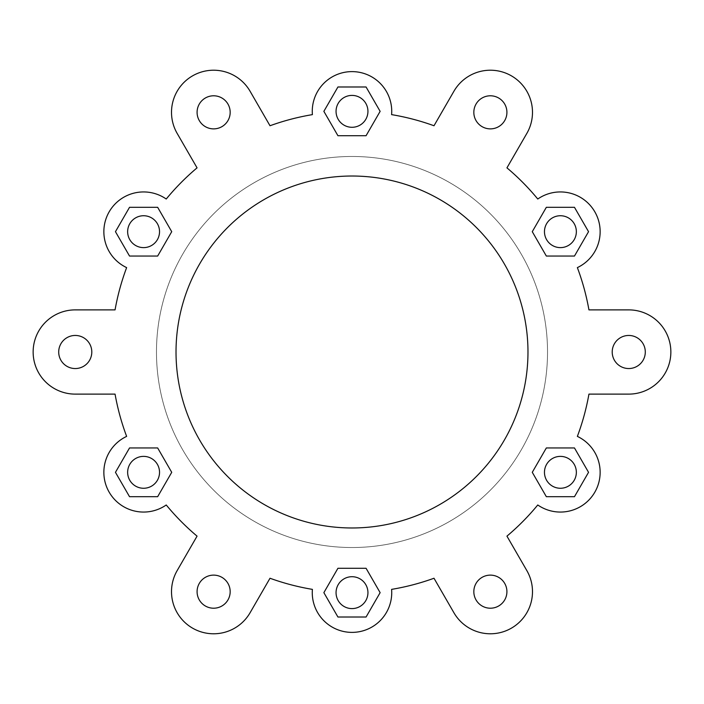 <?xml version="1.0" encoding="UTF-8"?>
<svg xmlns="http://www.w3.org/2000/svg" width="704" height="704" viewBox="0 0 704 704"><rect width="100%" height="100%" fill="white"/><g stroke="black" fill="none" stroke-linecap="round" stroke-linejoin="round"><path stroke-width="0.53" stroke-dasharray="3.52 2.64" d="M166.232 504.979A240.654 240.654 0 0 0 197.058 536.14L177.153 570.61A42.117 42.117 0 0 0 192.57 628.144A42.117 42.117 0 0 0 250.096 612.726L270.002 578.248A240.654 240.654 0 0 0 312.4 589.371A39.732 39.732 0 0 0 352 632.386A39.732 39.732 0 0 0 391.6 589.371A240.654 240.654 0 0 0 433.998 578.248L453.904 612.726A42.117 42.117 0 0 0 511.43 628.144A42.117 42.117 0 0 0 526.847 570.61L506.942 536.14A240.654 240.654 0 0 0 537.768 504.979A39.732 39.732 0 0 0 594.818 492.193A39.732 39.732 0 0 0 577.368 436.392A240.654 240.654 0 0 0 588.94 394.117L628.751 394.117A42.117 42.117 0 0 0 670.859 352A42.117 42.117 0 0 0 628.751 309.883L588.94 309.883A240.654 240.654 0 0 0 577.368 267.608A39.732 39.732 0 0 0 594.818 211.807A39.732 39.732 0 0 0 537.768 199.021A240.654 240.654 0 0 0 506.942 167.86L526.847 133.39A42.117 42.117 0 0 0 511.43 75.856A42.117 42.117 0 0 0 453.904 91.274L433.998 125.752A240.654 240.654 0 0 0 391.6 114.629A39.732 39.732 0 0 0 352 71.614A39.732 39.732 0 0 0 312.4 114.629A240.654 240.654 0 0 0 270.002 125.752L250.096 91.274A42.117 42.117 0 0 0 192.57 75.856A42.117 42.117 0 0 0 177.153 133.39L197.058 167.86A240.654 240.654 0 0 0 166.232 199.021A39.732 39.732 0 0 0 109.182 211.807A39.732 39.732 0 0 0 126.632 267.608A240.654 240.654 0 0 0 115.06 309.883L75.249 309.883A42.117 42.117 0 0 0 33.141 352A42.117 42.117 0 0 0 75.249 394.117L115.06 394.117A240.654 240.654 0 0 0 126.632 436.392A39.732 39.732 0 0 0 109.182 492.193A39.732 39.732 0 0 0 166.232 504.979M159.535 472.322A15.946 15.946 0 0 0 135.617 458.515A15.946 15.946 0 0 0 135.617 486.13A15.946 15.946 0 0 0 159.535 472.322A15.946 15.946 0 0 0 135.617 458.515A15.946 15.946 0 0 0 135.617 486.13A15.946 15.946 0 0 0 159.535 472.322A15.946 15.946 0 0 0 143.59 456.386A15.946 15.946 0 0 0 127.644 472.322A15.946 15.946 0 0 0 143.59 488.268A15.946 15.946 0 0 0 159.535 472.322M367.946 592.654A15.946 15.946 0 0 0 344.027 578.846A15.946 15.946 0 0 0 344.027 606.461A15.946 15.946 0 0 0 367.946 592.654A15.946 15.946 0 0 0 344.027 578.846A15.946 15.946 0 0 0 344.027 606.461A15.946 15.946 0 0 0 367.946 592.654A15.946 15.946 0 0 0 352 576.708A15.946 15.946 0 0 0 336.054 592.654A15.946 15.946 0 0 0 352 608.59A15.946 15.946 0 0 0 367.946 592.654M576.356 472.322A15.946 15.946 0 0 0 552.438 458.515A15.946 15.946 0 0 0 552.438 486.13A15.946 15.946 0 0 0 576.356 472.322A15.946 15.946 0 0 0 552.438 458.515A15.946 15.946 0 0 0 552.438 486.13A15.946 15.946 0 0 0 576.356 472.322A15.946 15.946 0 0 0 560.41 456.386A15.946 15.946 0 0 0 544.465 472.322A15.946 15.946 0 0 0 560.41 488.268A15.946 15.946 0 0 0 576.356 472.322M576.356 231.678A15.946 15.946 0 0 0 552.438 217.87A15.946 15.946 0 0 0 552.438 245.485A15.946 15.946 0 0 0 576.356 231.678A15.946 15.946 0 0 0 552.438 217.87A15.946 15.946 0 0 0 552.438 245.485A15.946 15.946 0 0 0 576.356 231.678A15.946 15.946 0 0 0 560.41 215.732A15.946 15.946 0 0 0 544.465 231.678A15.946 15.946 0 0 0 560.41 247.614A15.946 15.946 0 0 0 576.356 231.678M367.946 111.346A15.946 15.946 0 0 0 344.027 97.539A15.946 15.946 0 0 0 344.027 125.154A15.946 15.946 0 0 0 367.946 111.346A15.946 15.946 0 0 0 344.027 97.539A15.946 15.946 0 0 0 344.027 125.154A15.946 15.946 0 0 0 367.946 111.346A15.946 15.946 0 0 0 352 95.41A15.946 15.946 0 0 0 336.054 111.346A15.946 15.946 0 0 0 352 127.292A15.946 15.946 0 0 0 367.946 111.346M159.535 231.678A15.946 15.946 0 0 0 143.59 215.732A15.946 15.946 0 0 0 127.644 231.678A15.946 15.946 0 0 1 151.562 217.87A15.946 15.946 0 0 1 151.562 245.485A15.946 15.946 0 0 1 127.644 231.678A15.946 15.946 0 0 0 143.59 247.614A15.946 15.946 0 0 0 159.535 231.678A15.946 15.946 0 0 0 143.59 215.732A15.946 15.946 0 0 0 127.644 231.678A15.946 15.946 0 0 0 143.59 247.614A15.946 15.946 0 0 0 159.535 231.678M527.974 352A175.974 175.974 0 0 0 264.009 199.602A175.974 175.974 0 0 0 264.009 504.398A175.974 175.974 0 0 0 527.974 352M91.802 352A16.544 16.544 0 0 0 66.977 337.674A16.544 16.544 0 0 0 66.977 366.326A16.544 16.544 0 0 0 91.802 352M230.173 112.332A16.544 16.544 0 0 0 205.357 98.006A16.544 16.544 0 0 0 205.357 126.658A16.544 16.544 0 0 0 230.173 112.332M506.915 112.332A16.544 16.544 0 0 0 482.099 98.006A16.544 16.544 0 0 0 482.099 126.658A16.544 16.544 0 0 0 506.915 112.332M645.295 352A16.544 16.544 0 0 0 620.479 337.674A16.544 16.544 0 0 0 620.479 366.326A16.544 16.544 0 0 0 645.295 352M506.915 591.668A16.544 16.544 0 0 0 482.099 577.342A16.544 16.544 0 0 0 482.099 605.994A16.544 16.544 0 0 0 506.915 591.668M230.173 591.668A16.544 16.544 0 0 0 205.357 577.342A16.544 16.544 0 0 0 205.357 605.994A16.544 16.544 0 0 0 230.173 591.668M547.527 352A195.527 195.527 0 0 0 254.232 182.67A195.527 195.527 0 0 0 254.232 521.33A195.527 195.527 0 0 0 547.527 352A195.527 195.527 0 0 0 254.232 182.67A195.527 195.527 0 0 0 254.232 521.33A195.527 195.527 0 0 0 547.527 352M115.456 472.322L129.527 496.69L157.661 496.69L171.723 472.322L157.661 447.955L129.527 447.955L115.456 472.322M380.134 592.654L366.071 568.286L337.929 568.286L323.866 592.654L337.929 617.012L366.071 617.012L380.134 592.654M588.544 472.322L574.473 447.955L546.339 447.955L532.277 472.322L546.339 496.69L574.473 496.69L588.544 472.322M574.473 207.31L546.339 207.31L532.277 231.678L546.339 256.045L574.473 256.045L588.544 231.678L574.473 207.31M366.071 86.988L337.929 86.988L323.866 111.346L337.929 135.714L366.071 135.714L380.134 111.346L366.071 86.988M129.527 207.31L115.456 231.678L129.527 256.045L157.661 256.045L171.723 231.678L157.661 207.31L129.527 207.31"/><path stroke-width="1.06" d="M166.232 504.979A240.654 240.654 0 0 0 197.058 536.14L177.153 570.61A42.117 42.117 0 0 0 192.57 628.144A42.117 42.117 0 0 0 250.096 612.726L270.002 578.248A240.654 240.654 0 0 0 312.4 589.371A39.732 39.732 0 0 0 352 632.386A39.732 39.732 0 0 0 391.6 589.371A240.654 240.654 0 0 0 433.998 578.248L453.904 612.726A42.117 42.117 0 0 0 511.43 628.144A42.117 42.117 0 0 0 526.847 570.61L506.942 536.14A240.654 240.654 0 0 0 537.768 504.979A39.732 39.732 0 0 0 594.818 492.193A39.732 39.732 0 0 0 577.368 436.392A240.654 240.654 0 0 0 588.94 394.117L628.751 394.117A42.117 42.117 0 0 0 670.859 352A42.117 42.117 0 0 0 628.751 309.883L588.94 309.883A240.654 240.654 0 0 0 577.368 267.608A39.732 39.732 0 0 0 594.818 211.807A39.732 39.732 0 0 0 537.768 199.021A240.654 240.654 0 0 0 506.942 167.86L526.847 133.39A42.117 42.117 0 0 0 511.43 75.856A42.117 42.117 0 0 0 453.904 91.274L433.998 125.752A240.654 240.654 0 0 0 391.6 114.629A39.732 39.732 0 0 0 352 71.614A39.732 39.732 0 0 0 312.4 114.629A240.654 240.654 0 0 0 270.002 125.752L250.096 91.274A42.117 42.117 0 0 0 192.57 75.856A42.117 42.117 0 0 0 177.153 133.39L197.058 167.86A240.654 240.654 0 0 0 166.232 199.021A39.732 39.732 0 0 0 109.182 211.807A39.732 39.732 0 0 0 126.632 267.608A240.654 240.654 0 0 0 115.06 309.883L75.249 309.883A42.117 42.117 0 0 0 33.141 352A42.117 42.117 0 0 0 75.249 394.117L115.06 394.117A240.654 240.654 0 0 0 126.632 436.392A39.732 39.732 0 0 0 109.182 492.193A39.732 39.732 0 0 0 166.232 504.979M127.644 231.678A15.946 15.946 0 0 1 151.562 217.87A15.946 15.946 0 0 1 151.562 245.485A15.946 15.946 0 0 1 127.644 231.678M336.054 111.346A15.946 15.946 0 0 1 359.973 97.539A15.946 15.946 0 0 1 359.973 125.154A15.946 15.946 0 0 1 336.054 111.346M544.465 231.678A15.946 15.946 0 0 1 568.383 217.87A15.946 15.946 0 0 1 568.383 245.485A15.946 15.946 0 0 1 544.465 231.678M544.465 472.322A15.946 15.946 0 0 1 568.383 458.515A15.946 15.946 0 0 1 568.383 486.13A15.946 15.946 0 0 1 544.465 472.322M336.054 592.654A15.946 15.946 0 0 1 359.973 578.846A15.946 15.946 0 0 1 359.973 606.461A15.946 15.946 0 0 1 336.054 592.654M127.644 472.322A15.946 15.946 0 0 1 151.562 458.515A15.946 15.946 0 0 1 151.562 486.13A15.946 15.946 0 0 1 127.644 472.322M527.974 352A175.974 175.974 0 0 0 264.009 199.602A175.974 175.974 0 0 0 264.009 504.398A175.974 175.974 0 0 0 527.974 352M91.802 352A16.544 16.544 0 0 0 66.977 337.674A16.544 16.544 0 0 0 66.977 366.326A16.544 16.544 0 0 0 91.802 352M230.173 112.332A16.544 16.544 0 0 0 205.357 98.006A16.544 16.544 0 0 0 205.357 126.658A16.544 16.544 0 0 0 230.173 112.332M506.915 112.332A16.544 16.544 0 0 0 482.099 98.006A16.544 16.544 0 0 0 482.099 126.658A16.544 16.544 0 0 0 506.915 112.332M645.295 352A16.544 16.544 0 0 0 620.479 337.674A16.544 16.544 0 0 0 620.479 366.326A16.544 16.544 0 0 0 645.295 352M506.915 591.668A16.544 16.544 0 0 0 482.099 577.342A16.544 16.544 0 0 0 482.099 605.994A16.544 16.544 0 0 0 506.915 591.668M230.173 591.668A16.544 16.544 0 0 0 205.357 577.342A16.544 16.544 0 0 0 205.357 605.994A16.544 16.544 0 0 0 230.173 591.668M366.071 86.988L337.929 86.988L323.866 111.346L337.929 135.714L366.071 135.714L380.134 111.346L366.071 86.988M129.527 207.31L115.456 231.678L129.527 256.045L157.661 256.045L171.723 231.678L157.661 207.31L129.527 207.31M115.456 472.322L129.527 496.69L157.661 496.69L171.723 472.322L157.661 447.955L129.527 447.955L115.456 472.322M380.134 592.654L366.071 568.286L337.929 568.286L323.866 592.654L337.929 617.012L366.071 617.012L380.134 592.654M588.544 472.322L574.473 447.955L546.339 447.955L532.277 472.322L546.339 496.69L574.473 496.69L588.544 472.322M574.473 207.31L546.339 207.31L532.277 231.678L546.339 256.045L574.473 256.045L588.544 231.678L574.473 207.31"/></g></svg>

